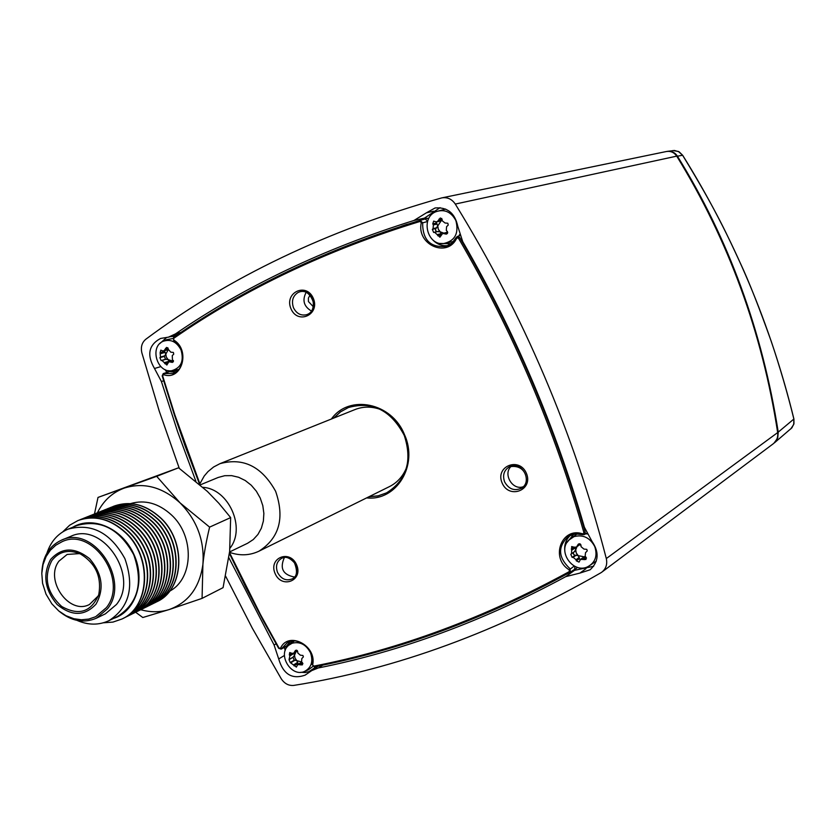 <?xml version="1.0" encoding="UTF-8"?>
<svg xmlns="http://www.w3.org/2000/svg" width="836" height="836" viewBox="0 0 836 836"><rect width="100%" height="100%" fill="white"/><g stroke="black" fill="none" stroke-linecap="round" stroke-linejoin="round"><path stroke-width="1.25" d="M113.466 618.441C135.672 611.607 145.872 580.623 133.99 554.571C122.495 528.342 92.618 515.279 72.711 527.265M68.061 529.146L77.215 525.447C100.581 519.104 119.423 528.854 133.718 554.686C143.437 582.577 138.139 603.111 117.824 616.299L108.973 620.646C129.371 607.396 134.68 586.726 124.888 558.636C110.488 532.605 91.542 522.782 68.061 529.146C57.83 533.535 50.797 541.519 46.952 553.108M136.738 611.691L136.874 611.618C164.713 599.443 167.054 550.381 140.448 526.189C125.369 512.604 109.694 508.664 93.402 514.37L93.266 514.433M135.265 612.38L136.592 611.753C164.441 599.579 166.782 550.506 140.166 526.304C125.087 512.719 109.401 508.779 93.12 514.495L91.772 515.06M90.246 515.634L90.392 515.582C111.533 506.856 139.748 521.215 151.076 546.932C162.686 572.524 154.566 603.122 133.969 613.06L133.823 613.122M138.17 610.938L139.487 610.322C167.294 598.158 169.645 549.2 143.081 525.071C128.033 511.507 112.379 507.588 96.109 513.294L94.771 513.858M88.752 516.272L90.1 515.697C111.251 506.971 139.466 521.33 150.793 547.058C162.403 572.65 154.294 603.258 133.687 613.196L132.349 613.823M139.633 610.249L139.769 610.186C167.566 598.022 169.917 549.074 143.364 524.945C128.316 511.392 112.661 507.473 96.401 513.179L96.255 513.231M87.226 516.847L87.362 516.794C108.544 508.058 136.801 522.448 148.16 548.228C159.801 573.883 151.682 604.553 131.043 614.502L130.907 614.575M141.054 609.517L142.371 608.89C170.126 596.747 172.488 547.904 145.976 523.827C130.959 510.315 115.337 506.397 99.097 512.092L97.76 512.656M85.711 517.484L87.08 516.909C108.252 508.173 136.519 522.573 147.888 548.353C159.519 574.018 151.4 604.689 130.761 614.638L129.423 615.275M142.507 608.827L142.653 608.754C170.398 596.622 172.759 547.779 146.258 523.712C131.242 510.2 115.619 506.282 99.379 511.977L99.244 512.04M84.185 518.069L84.331 518.006C105.535 509.26 133.854 523.691 145.234 549.534C156.907 575.262 148.777 605.985 128.107 615.954L127.971 616.027M143.928 608.096L145.245 607.479C172.947 595.347 175.33 546.608 148.871 522.605C133.875 509.114 118.284 505.216 102.065 510.9L100.738 511.465M82.67 518.707L84.039 518.132C105.242 509.375 133.572 523.817 144.952 549.66C156.625 575.387 148.494 606.121 127.824 616.09L126.476 616.728M145.38 607.406L145.516 607.344C173.219 595.211 175.602 546.493 149.142 522.479C134.157 508.999 118.566 505.101 102.347 510.786L102.211 510.848M81.123 519.292L81.27 519.24C102.514 510.472 130.886 524.945 142.298 550.851C153.991 576.631 145.861 607.427 125.16 617.417L125.013 617.48M146.791 606.675L148.097 606.058C175.759 593.957 178.141 545.323 151.744 521.382C136.78 507.922 121.21 504.045 105.022 509.72L103.706 510.284M79.608 519.94L80.977 519.355C102.222 510.587 130.594 525.071 142.016 550.976C153.709 576.767 145.579 607.573 124.877 617.553L123.519 618.191M148.233 605.995L148.369 605.933C176.03 593.821 178.413 545.208 152.016 521.256C137.062 507.818 121.492 503.93 105.305 509.605L105.169 509.657M149.634 605.264L150.94 604.658C178.559 592.567 180.952 544.048 154.597 520.159C139.675 506.741 124.125 502.875 107.969 508.539L106.653 509.103M78.061 520.525L78.197 520.462C94.614 514.715 110.436 518.717 125.661 532.48C152.549 556.995 150.261 606.612 122.202 618.88L122.056 618.953M151.065 604.595L151.211 604.522C178.831 592.431 181.224 543.923 154.869 520.044C139.946 506.626 124.407 502.76 108.252 508.424L108.105 508.487M62.731 531.884L69.649 525.217L77.905 520.588C94.322 514.83 110.143 518.842 125.379 532.605C152.267 557.121 149.978 606.758 121.91 619.027L112.954 622.088L103.371 622.799M152.465 603.864L153.761 603.258C181.339 591.188 183.742 542.773 157.45 518.947C142.548 505.561 127.03 501.704 110.895 507.368L109.579 507.922M153.897 603.195L154.033 603.122C181.611 591.052 184.014 542.648 157.722 518.832C142.82 505.456 127.312 501.59 111.178 507.253L111.031 507.306M155.287 602.474L156.572 601.868C184.119 589.808 186.522 541.509 160.282 517.745C145.412 504.39 129.914 500.545 113.811 506.198L112.505 506.752M94.468 513.973L98.011 497.42L178.559 467.794L207.359 491.411L218.833 503.262L230.652 517.599L229.639 551.426L223.076 587.645L202.072 598.377L169.248 609.528L142.81 617.511L135.62 612.224M156.656 601.826L156.74 601.784C184.275 589.735 186.679 541.435 160.439 517.672C145.569 504.327 130.082 500.482 113.978 506.135L113.895 506.167M230.652 517.599L209.606 527.119C206.21 541.331 203.974 553.735 202.908 564.321L202.072 598.377M178.559 467.794L156.687 476.332L180.074 502.885L209.606 527.119M98.011 497.42L156.687 476.332M140.709 609.705C150.543 612.475 160.052 612.412 169.248 609.528C188.424 602.495 199.647 587.426 202.908 564.321C204.611 540.693 197.003 520.211 180.074 502.885C162.268 486.897 143.583 481.996 124.031 488.161C112.212 492.603 103.34 500.816 97.394 512.792M169.687 591.125C193.565 578.763 194.736 536.022 171.38 514.861C158.506 503.209 144.889 499.458 130.562 503.596M202.981 487.336C228.761 488.841 246.181 528.122 229.963 548.197M77.037 620.396C88.229 625.265 98.878 625.349 108.973 620.646M58.833 611.001C71.175 621.19 83.704 623.583 96.401 618.191L105.409 613.823L116.455 604.491C139.654 576.203 102.4 520.912 70.767 536.346L61.509 540.15C49.021 546.012 42.458 556.943 41.821 572.932M96.401 618.191L107.499 608.807C130.782 580.351 93.277 524.632 61.509 540.15M79.577 553.61L67.131 554.435L59.001 561.092C44.193 579.881 69.137 615.495 89.494 604.47L98.418 595.755M106.35 607.678C128.734 580.299 92.65 526.732 62.104 541.686L55.772 545.229L50.4 550.192L46.126 556.504L43.044 564.593L41.8 573.402L42.573 583.309L45.99 594.103L51.832 603.801L58.666 610.865L65.96 615.704L73.902 618.734L81.458 619.769L88.762 619.089L95.649 616.728L106.35 607.678M51.801 560.611C59.252 551.217 68.865 549.053 80.664 554.111C95.785 563.548 101.814 577.049 98.763 594.605C91.218 612.077 78.866 616.038 61.707 606.487C46.701 592.546 43.399 577.258 51.801 560.611M225.636 576.213L252.253 628.066L281.241 678.769C284.533 683.702 288.733 685.907 293.864 685.395C396.034 669.176 498.371 631.64 600.865 572.785L601.951 572.054C606.048 568.679 607.5 564.175 606.309 558.563C573.851 433.079 523.524 314.911 455.296 204.068C451.9 199.093 447.438 197.024 441.93 197.86L441.209 198.038C327.169 230.339 228.709 277.406 145.84 339.228C141.901 342.53 140.573 347.076 141.869 352.865L159.237 411.103L179.259 468.306M160.857 366.596L154.503 368.498L161.411 381.509L177.619 431.731L195.843 481.149M228.855 557.758L274.093 645.005L278.701 658.946L284.428 655.476M601.951 572.054L773.3 443.738C776.769 440.844 778.222 437.123 777.679 432.578C762.307 332.697 728.658 240.549 676.721 156.133C674.14 152.382 670.671 150.846 666.313 151.535L441.93 197.86M408.261 224.017L406.369 224.612M407.048 224.288L401.385 226.211M575.231 569.828L565.763 576.641C483.229 621.106 400.737 651.547 318.297 667.964L322.8 665.101M433.779 211.194L426.433 212.804L435.096 207.965C447.385 206.962 454.951 213.086 457.783 226.337L462.716 241.625C514.976 332.038 555.532 427.238 584.385 527.223L591.972 541.352C599.391 552.147 598.775 561.625 590.122 569.786L579.944 573.078L585.984 568.679M565.763 576.641L579.944 573.078M181.099 332.341L175.487 333.888L168.433 337.159L160.616 338.444C148.641 344.86 146.603 354.882 154.503 368.498M318.443 665.999L305.109 675.143C292.046 679.689 283.247 674.286 278.701 658.946M316.301 667.044L317.137 666.835M310.271 671.183L318.297 667.964M426.433 212.804L413.966 220.474L426.078 217.757M175.487 333.888C244.77 286.34 324.263 248.532 413.966 220.474M523.19 486.751C512.196 490.763 502.394 473.249 511.569 465.997M294.502 577.039C282.934 574.834 279.558 568.344 284.365 557.56M306.154 292.328C302.047 300.218 303.802 306.457 311.441 311.044M312.204 664.63L314.284 666.804M229.503 552.596L260.414 614.439L279.057 648.088L280.53 648.213C288.263 630.657 317.147 645.517 312.654 664.902L313.782 666.135C398.918 649.614 484.096 618.097 569.306 571.594L569.253 569.859C549.785 558.302 561.677 526.272 582.797 533.943L582.828 534.706L584.458 534.517L585.242 532.333C555.877 428.899 514.004 330.596 459.591 237.414L457.313 236.494L451.9 243.088L445.954 246.432C430.352 247.769 422.588 239.901 422.64 222.836L426.768 221.728M569.306 571.594L570.288 572.179L570.068 568.773C557.957 557.424 557.455 546.556 568.553 536.2L575.367 533.911L582.765 534.632M279.057 648.088L281.105 649.133L287.375 642.581C298.536 635.663 315.454 650.398 312.236 664.327L312.654 664.902M582.797 533.943L583.946 532.772C554.613 429.411 512.761 331.16 458.389 238.041L456.738 238.051C447.584 258.523 416.119 244.687 421.302 222.679L420.09 221.435C327.043 249.974 244.906 288.963 173.669 338.371L173.784 340.033C190.984 350.336 181.673 381.341 163.553 374.643L164.18 373.577L163.229 373.598L162.184 375.897L174.431 415.043L185.122 446.016L199.595 484.295L204.203 476.05L208.007 471.588L213.588 467.01L219.941 463.677C243.255 457.292 261.814 466.488 275.608 491.265C284.867 518.069 279.339 538.029 259.045 551.143C249.724 555.564 239.89 555.971 229.534 552.356M163.229 373.598L169.593 371.592L170.168 370.787M173.784 340.033L173.898 340.722C186.031 347.995 185.299 369.909 172.874 373.493L164.18 373.577L169.593 371.592L175.476 372.239M167.649 371.957L168.548 370.651M287.009 647.095L285.243 646.97M290.071 641.484L286.205 646.468L281.105 649.133M280.53 648.213L281.732 648.485L286.832 645.81L287.939 645.998M574.875 566.348L574.635 569.347L570.737 571.876M576.704 567.101L576.715 568.167L574.604 569.368M574.259 566.024L569.253 569.859M421.302 222.679L422.64 222.836L420.215 220.338L427.614 218.269L428.46 219.126M425.21 218.98L427.666 221.174M173.533 337.514L173.658 340.534M572.451 570.769L593.664 566.265M596.277 561.175L588.001 566.651M569.065 539.805L577.248 533.828M585.932 533.681L587.071 534.016M284.397 647.409L285.191 650.586M317.043 666.282L308.797 671.716L304.931 672.552L300.866 672.269M313.343 668.81L316.112 666.47M312.915 666.449L308.244 669.876L304.847 671.308M288.974 645.047L294.314 640.982M421.835 219.889L440.081 207.652M459.56 234.644L458.88 235.961M453.551 241.447L443.54 243.663M435.995 211.644L445.692 209.084M175.529 336.114L171.317 336.584L176.772 335.267M159.843 343.565L166.479 337.619M170.314 336.647L171.317 336.584M165.089 369.585L166.772 372.281M178.737 369.418L172.091 370.661M163.26 341.234L166.594 339.677L172.874 338.549M313.249 306.645L308.432 301.556L308.411 298.065L309.999 295.16M310.501 652.791C313.395 661.516 311.389 667.745 304.471 671.465C291.21 677.62 277.155 654.337 288.66 645.308L292.077 643.26C299.915 641.285 306.06 644.462 310.501 652.791M291.712 653.25L293.582 653.324L295.61 650.324L297.731 651.735L297.773 652.947L300.354 655.194L302.935 655.476L303.384 656.897L301.806 658.59L301.597 661.882L302.433 662.729L302.371 664.871L297.668 664.589L296.393 667.107L290.259 662.572L289.026 659.698L289.883 655.905L289.329 654.891L289.726 652.529L291.712 653.25M293.802 653.198L294.523 655.205L292.976 657.284L294.199 660.147L296.853 660.659L298.274 664.202M293.603 653.313L297.47 650.93M301.691 661.987L296.853 660.659L295.045 658.172L294.523 655.205L295.986 651.861M181.025 349.918C184.181 361.016 181.067 367.945 171.683 370.714C157.241 373.18 149.414 347.118 162.895 341.401L162.999 341.349C170.596 338.779 176.605 341.631 181.025 349.918M162.393 350.796L163.908 350.869L166.594 347.41L170.816 352.196L173.376 352.426L173.742 354.161L172.268 355.603L172.55 362.364L168.862 361.769L166.855 365.039L161.944 360.462L161.129 360.567L159.895 357.683L160.491 357.066L160.125 352.698L160.826 350.138L162.393 350.796M164.253 350.796L165.8 354.14L164.326 356.387L165.549 359.261L168.141 359.605L169.123 361.695M173.292 360.473L168.862 361.769M171.934 360.859L168.141 359.605L166.354 357.16L165.8 354.14L168.266 349.709M455.892 220.61C459.152 233.62 454.805 241.311 442.861 243.694C426.997 244.687 420.738 218.238 435.368 211.936L435.556 211.853C444.303 208.801 451.085 211.717 455.892 220.61M435.441 221.739L437.218 221.759L440.332 217.956L442.139 219.481L442.192 220.746L445.034 223.003L447.835 223.233L448.221 225.093L446.591 226.671L446.309 230.402L447.197 231.342L446.518 234.101L442.662 233.443L439.924 237.194L434.647 232.283L433.654 232.45L432.337 229.357L433.09 228.636L433.372 224.915L432.745 223.912L433.665 221.101L435.441 221.739M436.026 221.937L437.761 225.971L435.629 228.959L435.587 230.527L436.726 231.541L440.269 231.854L441.377 234.373M442.15 219.858L441.105 220.861L436.8 221.906M446.121 232.638L447.72 232.544M443.885 233.15L440.269 231.854L438.304 229.252L437.761 225.971L441.105 220.861L442.181 220.485M447.49 231.729L446.299 232.554M594.73 546.535C597.771 555.867 595.326 562.67 587.394 566.923C572.994 573.726 557.33 551.467 568.595 540.286L573.945 536.649C582.974 534.298 589.913 537.6 594.73 546.535M574.113 547.183L576.432 547.11L578.481 544.006L580.999 545.396L581.062 546.692L583.946 549.074L586.778 549.356L587.259 550.882L585.503 552.721L585.158 556.306L586.036 557.225L585.942 559.514L580.477 559.42L579.034 562.105L576.307 560.841L576.025 559.712L573.151 557.33L572.106 557.361L570.789 554.278L571.605 553.693L571.667 546.545L574.113 547.183M574.855 547.465L575.743 549.806L573.517 552.544L573.444 554.059L574.614 555.114L578.24 555.668L580.069 559.817M580.393 544.079L576.443 547.099M580.477 559.42L583.747 557.089L585.576 556.745M585.21 556.358L584.249 556.828L578.24 555.668L576.255 553.014L575.743 549.806L576.955 546.754M579.484 545.009L580.863 544.748M667.055 151.41L667.598 151.316C671.726 150.971 674.976 152.549 677.327 156.029C728.72 238.981 762.359 331.014 778.232 432.139L777.616 432.17M672.834 150.574L678.372 151.441L682.594 155.235C716.88 211.32 727.853 236.316 740.633 263.779C748.91 281.45 759.119 307.355 771.283 341.464C780.019 367.422 787.554 393.286 793.876 419.035L778.232 432.139L777.731 437.991L773.99 443.174M682.625 155.287L682.646 155.245C733.883 237.361 770.97 325.277 793.907 419.003L793.73 424.458L790.762 428.941M259.045 551.143L389.555 486.552C397.372 482.56 403.036 476.248 406.547 467.617M380.558 409.483C371.78 406.338 363.305 406.348 355.112 409.515L219.941 463.677M200.212 484.88L218.196 477.46L224.738 475.705L231.645 475.632L238.594 477.262L245.241 480.512L251.26 485.235L256.349 491.202L260.268 498.12L262.807 505.655L263.862 513.429L263.371 521.068L261.365 528.185L257.937 534.444L253.277 539.554L247.613 543.254L229.576 551.959M57.067 604.438C71.645 616.425 84.635 616.331 96.015 604.135C104.479 588.899 102.347 573.768 89.63 558.72C74.812 546.922 61.801 547.162 50.62 559.441C42.552 574.625 44.695 589.62 57.067 604.438M276.099 643.824L274.093 645.005M161.411 381.509L163.647 380.808M455.296 204.068L676.721 156.133M606.309 558.563L777.679 432.578M510.148 466.446C522.26 460.876 533.013 481.891 521.298 488.245L521.298 488.245C514.297 491.265 508.727 489.133 504.599 481.849C502.384 475.266 503.951 470.25 509.312 466.833L510.148 466.446M502.112 482.968C494.839 466.352 519.313 456.446 526.387 473.291C533.64 490.053 509.061 499.709 502.112 482.968M282.171 558.093C293.123 553.035 303.092 573.486 292.286 578.857L292.286 578.857C286.142 581.26 281.22 579.108 277.51 572.388C275.368 566.077 276.737 561.395 281.607 558.343L282.171 558.093M275.075 573.475C268.21 557.821 289.946 549.022 296.634 564.875C303.478 580.675 281.648 589.244 275.075 573.475M298.337 292.339L300.072 291.722C312.685 288.002 319.279 311.368 306.572 314.712L306.572 314.712C300.866 315.924 296.508 313.615 293.488 307.763C291.231 300.866 292.851 295.725 298.337 292.339M290.98 308.766C283.916 292.621 306.415 281.951 313.301 298.327C320.355 314.618 297.752 325.047 290.98 308.766M369.073 496.688L378.102 495.842L386.587 492.864L378.133 495.832L369.115 496.668M348.434 407.508L340.555 411.845L333.909 418.01L340.586 411.834L348.434 407.508M333.668 418.104L340.377 411.908L348.319 407.56C372.219 400.914 390.799 410.006 404.07 434.835C412.681 460.72 406.808 480.083 386.483 492.916L377.935 495.936L368.843 496.803M331.38 419.024C349.103 393.881 391.979 402.597 404.488 434.668C418.637 465.224 396.504 501.328 366.628 497.901M456.738 238.051L456.205 237.476L457.396 236.463M456.205 237.57L451.9 243.109L445.954 246.432L450.52 245.021M458.389 238.041L459.591 237.414M583.946 532.772L585.242 532.333M313.782 666.135L314.482 666.783C399.671 650.272 484.89 618.765 570.152 572.252C484.88 618.776 399.629 650.293 314.409 666.814L312.141 664.474C315.412 650.439 298.128 635.663 287.375 642.581M163.553 374.643L162.623 375.782L174.818 414.76L199.835 483.71M162.623 375.782L163.271 373.577M162.32 375.866L179.792 430.467L199.668 484.107M229.44 553.171L253.099 601.188L278.785 648.245M292.255 641.055L288.211 645.726M570.633 535.134C566.045 539.251 564.112 544.591 564.833 551.143M573.883 534.152L566.954 542.512M432.045 239.117C436.507 244.154 441.857 246.306 448.117 245.575M440.039 243.433L451.043 243.788M420.09 221.435L420.205 220.338C327.116 248.929 244.938 287.95 173.679 337.399L173.669 338.371M172.874 373.493L172.874 373.493C185.017 370.202 185.979 348.027 173.752 340.712M171.046 370.776L177.284 370.902M176.835 334.943L174.055 335.612M289.026 659.698L292.976 657.284M290.259 662.572L294.199 660.147M289.674 659.186L293.76 656.688M289.883 655.905L293.969 653.418M289.329 654.891L291.858 653.355M294.491 652.205L297.25 650.533M294.941 651.108L296.54 650.147M291.127 662.572L295.202 660.064M293.697 664.819L297.773 662.3M294.021 665.853L297.95 663.418M299.758 664.536L302.517 662.812M300.876 664.975L302.935 663.69M159.895 357.683L164.326 356.387M161.129 360.567L165.549 359.261M160.491 357.066L165.089 355.728M160.648 353.659L165.246 352.332M160.125 352.698L164.556 351.423M165.079 349.521L168.224 348.622M165.528 348.413L167.837 347.755M161.944 360.462L166.531 359.104M164.473 362.605L169.05 361.246M164.828 363.702L167.743 362.824M170.366 361.883L173.491 360.953M171.474 362.312L173.324 361.758M432.337 229.357L436.016 228.479M433.654 232.45L437.322 231.562M433.09 228.636L436.894 227.726M433.372 224.915L437.176 224.027M432.745 223.912L436.423 223.055M438.555 220.276L442.139 219.45M439.057 219.074L441.774 218.447M434.647 232.283L438.451 231.363M437.468 234.54L441.262 233.61M437.782 235.752L441.136 234.926M444.219 233.568L447.72 232.711M445.421 234.028L447.396 233.547M570.789 554.278L573.914 552.105M572.106 557.361L575.22 555.177M571.605 553.693L574.834 551.447M571.939 550.109L575.168 547.883M571.281 549.043L574.039 547.141M577.331 545.971L580.236 543.964M577.833 544.79L579.4 543.713M573.151 557.33L576.38 555.073M576.025 559.712L579.243 557.434M576.307 560.841L579.411 558.647M582.974 559.232L585.942 557.121M584.186 559.702L586.506 558.051M667.577 151.326L674.474 150.48L679.114 151.818L682.636 155.245L676.826 156.301M168.433 337.159L177.786 334.578M525.457 485.737L521.298 488.245C529.857 486.05 528.425 463.134 509.312 466.833M292.286 578.857C297.02 576.641 297.741 571.302 294.46 562.858C289.716 557.581 285.431 556.076 281.607 558.343M300.072 291.722C305.746 290.301 310.135 293.687 313.26 301.88C313.793 308.86 311.567 313.134 306.572 314.712M348.319 407.56C372.093 400.914 390.642 410.027 403.976 434.877C412.984 453.53 407.853 481.964 386.483 492.916M586.684 533.253L584.416 534.538M582.838 534.706L584.458 534.507M572.65 533.692L568.553 536.2L575.367 533.922L582.817 534.695M229.409 553.442L246.066 587.76L263.768 621.597L278.67 648.318L281.147 649.112M574.635 569.347L570.288 572.169M459.894 235.606L457.313 236.494M425.242 218.969L420.205 220.338C327.095 248.929 244.906 287.96 173.616 337.43M173.595 337.441L173.731 340.691M317.565 666.177L311.567 670.273M297.668 664.589L301.754 662.049M163.668 350.963L168.266 349.647M442.662 233.443L446.529 232.492M793.907 419.003L793.949 423.685L791.891 427.813L774.533 442.746"/></g></svg>
